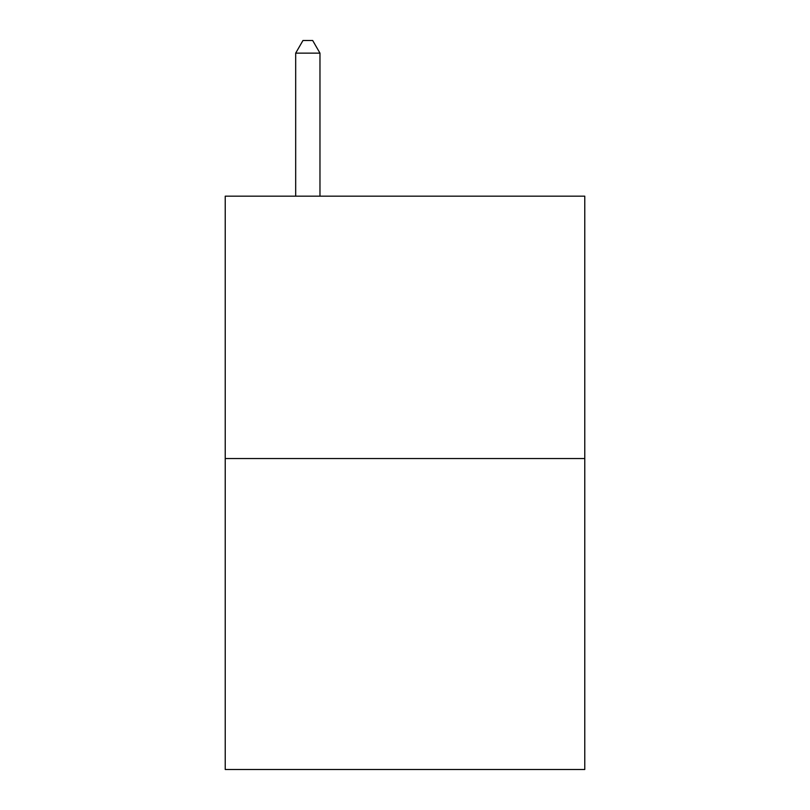 <?xml version="1.0" encoding="UTF-8"?>
<svg xmlns="http://www.w3.org/2000/svg" width="810" height="810" viewBox="0 0 810 810"><rect width="100%" height="100%" fill="white"/><g stroke="black" fill="none" stroke-linecap="round" stroke-linejoin="round"><path stroke-width="1.21" d="M584.769 458.541L584.769 196.172L225.231 196.172L225.231 769.5L584.769 769.5L584.769 458.541L225.231 458.541M319.97 196.172L319.97 53.136L295.68 53.136L295.68 196.172M295.68 53.136L302.97 40.5L312.68 40.5L319.97 53.136"/></g></svg>
